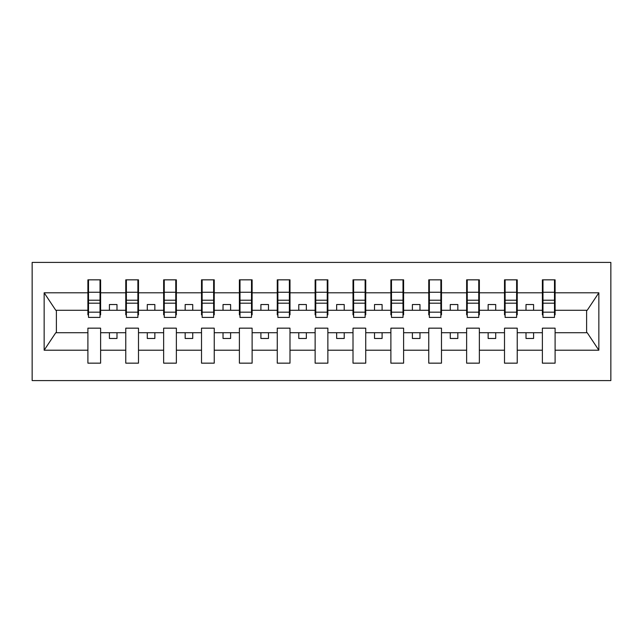 <?xml version="1.0" encoding="UTF-8"?>
<svg xmlns="http://www.w3.org/2000/svg" width="643" height="643" viewBox="0 0 643 643"><rect width="100%" height="100%" fill="white"/><g stroke="black" fill="none" stroke-linecap="round" stroke-linejoin="round"><path stroke-width="0.96" d="M32.15 380.584L610.85 380.584L610.85 262.416L32.15 262.416L32.15 380.584M554.491 314.837L555.102 314.837L555.102 310.288L587.22 310.288L598.85 292.79L598.85 350.21L555.102 350.21L555.102 328.163L542.379 328.163L542.379 332.712L517.229 332.712L517.229 328.163L504.506 328.163L504.506 332.712L479.356 332.712L479.356 328.163L466.633 328.163L466.633 332.712L441.484 332.712L441.484 328.163L428.76 328.163L428.76 332.712L403.611 332.712L403.611 328.163L390.88 328.163L390.88 332.712L365.738 332.712L365.738 328.163L353.007 328.163L353.007 332.712L327.866 332.712L327.866 328.163L315.134 328.163L315.134 332.712L289.993 332.712L289.993 328.163L277.262 328.163L277.262 332.712L252.12 332.712L252.12 328.163L239.389 328.163L239.389 332.712L214.24 332.712L214.24 328.163L201.516 328.163L201.516 332.712L176.367 332.712L176.367 328.163L163.643 328.163L163.643 332.712L138.494 332.712L138.494 328.163L125.771 328.163L125.771 332.712L100.621 332.712L100.621 328.163L87.898 328.163L87.898 332.712L55.78 332.712L44.15 350.21L44.15 292.79L55.78 310.288L87.898 310.288L87.898 292.79L44.15 292.79M555.102 350.21L555.102 363.158L542.379 363.158L542.379 332.712M542.379 350.21L517.229 350.21L517.229 363.158L504.506 363.158L504.506 332.712M517.229 350.21L517.229 332.712M504.506 350.21L479.356 350.21L479.356 363.158L466.633 363.158L466.633 332.712M479.356 350.21L479.356 332.712M466.633 350.21L441.484 350.21L441.484 363.158L428.76 363.158L428.76 332.712M441.484 350.21L441.484 332.712M428.76 350.21L403.611 350.21L403.611 363.158L390.88 363.158L390.88 332.712M403.611 350.21L403.611 332.712M390.88 350.21L365.738 350.21L365.738 363.158L353.007 363.158L353.007 332.712M365.738 350.21L365.738 332.712M353.007 350.21L327.866 350.21L327.866 363.158L315.134 363.158L315.134 332.712M327.866 350.21L327.866 332.712M315.134 350.21L289.993 350.21L289.993 363.158L277.262 363.158L277.262 332.712M289.993 350.21L289.993 332.712M277.262 350.21L252.12 350.21L252.12 363.158L239.389 363.158L239.389 332.712M252.12 350.21L252.12 332.712M239.389 350.21L214.24 350.21L214.24 363.158L201.516 363.158L201.516 332.712M214.24 350.21L214.24 332.712M201.516 350.21L176.367 350.21L176.367 363.158L163.643 363.158L163.643 332.712M176.367 350.21L176.367 332.712M163.643 350.21L138.494 350.21L138.494 363.158L125.771 363.158L125.771 332.712M138.494 350.21L138.494 332.712M542.981 312.176L554.491 312.176L554.491 317.409L542.981 317.409L542.981 279.842L542.379 279.842L542.379 292.79L517.229 292.79L517.229 314.837L516.618 314.837M542.981 314.837L542.379 314.837L542.379 292.79M505.109 312.176L516.618 312.176L516.618 317.409L505.109 317.409L505.109 279.842L504.506 279.842L504.506 292.79L479.356 292.79L479.356 314.837L478.746 314.837M505.109 314.837L504.506 314.837L504.506 292.79M467.236 312.176L478.746 312.176L478.746 317.409L467.236 317.409L467.236 279.842L466.633 279.842L466.633 292.79L441.484 292.79L441.484 314.837L440.873 314.837M467.236 314.837L466.633 314.837L466.633 292.79M429.363 312.176L440.873 312.176L440.873 317.409L429.363 317.409L429.363 279.842L428.76 279.842L428.76 292.79L403.611 292.79L403.611 314.837L403 314.837M429.363 314.837L428.76 314.837L428.76 292.79M391.491 312.176L403 312.176L403 317.409L391.491 317.409L391.491 279.842L390.88 279.842L390.88 292.79L365.738 292.79L365.738 314.837L365.128 314.837M391.491 314.837L390.88 314.837L390.88 292.79M353.618 312.176L365.128 312.176L365.128 317.409L353.618 317.409L353.618 279.842L353.007 279.842L353.007 292.79L327.866 292.79L327.866 314.837L327.255 314.837M353.618 314.837L353.007 314.837L353.007 292.79M315.745 312.176L327.255 312.176L327.255 317.409L315.745 317.409L315.745 279.842L315.134 279.842L315.134 292.79L289.993 292.79L289.993 314.837L289.382 314.837M315.745 314.837L315.134 314.837L315.134 292.79M277.872 312.176L289.382 312.176L289.382 317.409L277.872 317.409L277.872 279.842L277.262 279.842L277.262 292.79L252.12 292.79L252.12 314.837L251.509 314.837M277.872 314.837L277.262 314.837L277.262 292.79M240 312.176L251.509 312.176L251.509 317.409L240 317.409L240 279.842L239.389 279.842L239.389 292.79L214.24 292.79L214.24 314.837L213.637 314.837M240 314.837L239.389 314.837L239.389 292.79M202.127 312.176L213.637 312.176L213.637 317.409L202.127 317.409L202.127 279.842L201.516 279.842L201.516 292.79L176.367 292.79L176.367 314.837L175.764 314.837M202.127 314.837L201.516 314.837L201.516 292.79M164.254 312.176L175.764 312.176L175.764 317.409L164.254 317.409L164.254 279.842L163.643 279.842L163.643 292.79L138.494 292.79L138.494 314.837L137.891 314.837M164.254 314.837L163.643 314.837L163.643 292.79M126.382 312.176L137.891 312.176L137.891 317.409L126.382 317.409L126.382 279.842L125.771 279.842L125.771 292.79L100.621 292.79L100.621 279.842L100.019 279.842L100.019 317.409L88.509 317.409L88.509 303.183L100.019 303.183M126.382 314.837L125.771 314.837L125.771 292.79M125.771 350.21L100.621 350.21L100.621 363.158L87.898 363.158L87.898 332.712M100.621 350.21L100.621 332.712M88.509 303.183L88.509 279.842L87.898 279.842L87.898 292.79M87.898 310.288L87.898 314.837L88.509 314.837M555.102 310.288L555.102 279.842L554.491 279.842L554.491 312.176M504.506 279.842L517.229 279.842L517.229 292.79M466.633 279.842L479.356 279.842L479.356 292.79M428.76 279.842L441.484 279.842L441.484 292.79M390.88 279.842L403.611 279.842L403.611 292.79M353.007 279.842L365.738 279.842L365.738 292.79M315.134 279.842L327.866 279.842L327.866 292.79M277.262 279.842L289.993 279.842L289.993 292.79M239.389 279.842L252.12 279.842L252.12 292.79M201.516 279.842L214.24 279.842L214.24 292.79M163.643 279.842L176.367 279.842L176.367 292.79M125.771 279.842L138.494 279.842L138.494 292.79M598.85 292.79L555.102 292.79M87.898 350.21L44.15 350.21M87.898 279.842L100.621 279.842M542.379 279.842L555.102 279.842M542.379 310.288L533.586 310.288L533.586 304.533L526.014 304.533L526.014 310.288L533.586 310.288M526.014 310.288L517.229 310.288M526.014 332.712L526.014 338.467L533.586 338.467L533.586 332.712M504.506 310.288L495.713 310.288L495.713 304.533L488.141 304.533L488.141 310.288L495.713 310.288M488.141 310.288L479.356 310.288M488.141 332.712L488.141 338.467L495.713 338.467L495.713 332.712M466.633 310.288L457.84 310.288L457.84 304.533L450.269 304.533L450.269 310.288L457.84 310.288M450.269 310.288L441.484 310.288M450.269 332.712L450.269 338.467L457.84 338.467L457.84 332.712M428.76 310.288L419.967 310.288L419.967 304.533L412.396 304.533L412.396 310.288L419.967 310.288M412.396 310.288L403.611 310.288M412.396 332.712L412.396 338.467L419.967 338.467L419.967 332.712M390.88 310.288L382.095 310.288L382.095 304.533L374.523 304.533L374.523 310.288L382.095 310.288M374.523 310.288L365.738 310.288M374.523 332.712L374.523 338.467L382.095 338.467L382.095 332.712M353.007 310.288L344.222 310.288L344.222 304.533L336.651 304.533L336.651 310.288L344.222 310.288M336.651 310.288L327.866 310.288M336.651 332.712L336.651 338.467L344.222 338.467L344.222 332.712M315.134 310.288L306.349 310.288L306.349 304.533L298.778 304.533L298.778 310.288L306.349 310.288M298.778 310.288L289.993 310.288M298.778 332.712L298.778 338.467L306.349 338.467L306.349 332.712M277.262 310.288L268.477 310.288L268.477 304.533L260.905 304.533L260.905 310.288L268.477 310.288M260.905 310.288L252.12 310.288M260.905 332.712L260.905 338.467L268.477 338.467L268.477 332.712M239.389 310.288L230.604 310.288L230.604 304.533L223.033 304.533L223.033 310.288L230.604 310.288M223.033 310.288L214.24 310.288M223.033 332.712L223.033 338.467L230.604 338.467L230.604 332.712M201.516 310.288L192.731 310.288L192.731 304.533L185.16 304.533L185.16 310.288L192.731 310.288M185.16 310.288L176.367 310.288M185.16 332.712L185.16 338.467L192.731 338.467L192.731 332.712M163.643 310.288L154.859 310.288L154.859 304.533L147.287 304.533L147.287 310.288L154.859 310.288M147.287 310.288L138.494 310.288M147.287 332.712L147.287 338.467L154.859 338.467L154.859 332.712M125.771 310.288L116.986 310.288L116.986 304.533L109.414 304.533L109.414 310.288L116.986 310.288M109.414 310.288L100.621 310.288L100.621 292.79M109.414 332.712L109.414 338.467L116.986 338.467L116.986 332.712M100.621 310.288L100.621 314.837L100.019 314.837M598.85 350.21L587.22 332.712L555.102 332.712M56.391 310.288L56.391 332.712M586.609 332.712L586.609 310.288M100.019 287.413L100.621 287.413M87.898 287.413L88.509 287.413M88.509 300.225L100.019 300.225M138.494 279.842L137.891 279.842L137.891 312.176M137.891 287.413L138.494 287.413M125.771 287.413L126.382 287.413M126.382 303.183L137.891 303.183M126.382 300.225L137.891 300.225M176.367 279.842L175.764 279.842L175.764 312.176M175.764 287.413L176.367 287.413M163.643 287.413L164.254 287.413M164.254 303.183L175.764 303.183M164.254 300.225L175.764 300.225M214.24 279.842L213.637 279.842L213.637 312.176M213.637 287.413L214.24 287.413M201.516 287.413L202.127 287.413M202.127 303.183L213.637 303.183M202.127 300.225L213.637 300.225M252.12 279.842L251.509 279.842L251.509 312.176M251.509 287.413L252.12 287.413M239.389 287.413L240 287.413M240 303.183L251.509 303.183M240 300.225L251.509 300.225M289.993 279.842L289.382 279.842L289.382 312.176M289.382 287.413L289.993 287.413M277.262 287.413L277.872 287.413M277.872 303.183L289.382 303.183M277.872 300.225L289.382 300.225M327.866 279.842L327.255 279.842L327.255 312.176M327.255 287.413L327.866 287.413M315.134 287.413L315.745 287.413M315.745 303.183L327.255 303.183M315.745 300.225L327.255 300.225M365.738 279.842L365.128 279.842L365.128 312.176M365.128 287.413L365.738 287.413M353.007 287.413L353.618 287.413M353.618 303.183L365.128 303.183M353.618 300.225L365.128 300.225M403.611 279.842L403 279.842L403 312.176M403 287.413L403.611 287.413M390.88 287.413L391.491 287.413M391.491 303.183L403 303.183M391.491 300.225L403 300.225M441.484 279.842L440.873 279.842L440.873 312.176M440.873 287.413L441.484 287.413M428.76 287.413L429.363 287.413M429.363 303.183L440.873 303.183M429.363 300.225L440.873 300.225M479.356 279.842L478.746 279.842L478.746 312.176M478.746 287.413L479.356 287.413M466.633 287.413L467.236 287.413M467.236 303.183L478.746 303.183M467.236 300.225L478.746 300.225M517.229 279.842L516.618 279.842L516.618 312.176M516.618 287.413L517.229 287.413M504.506 287.413L505.109 287.413M505.109 303.183L516.618 303.183M505.109 300.225L516.618 300.225M554.491 287.413L555.102 287.413M542.379 287.413L542.981 287.413M542.981 303.183L554.491 303.183M542.981 300.225L554.491 300.225M88.509 312.176L100.019 312.176M88.509 292.26L100.019 292.26M126.382 292.26L137.891 292.26M164.254 292.26L175.764 292.26M202.127 292.26L213.637 292.26M240 292.26L251.509 292.26M277.872 292.26L289.382 292.26M315.745 292.26L327.255 292.26M353.618 292.26L365.128 292.26M391.491 292.26L403 292.26M429.363 292.26L440.873 292.26M467.236 292.26L478.746 292.26M505.109 292.26L516.618 292.26M542.981 292.26L554.491 292.26"/></g></svg>
